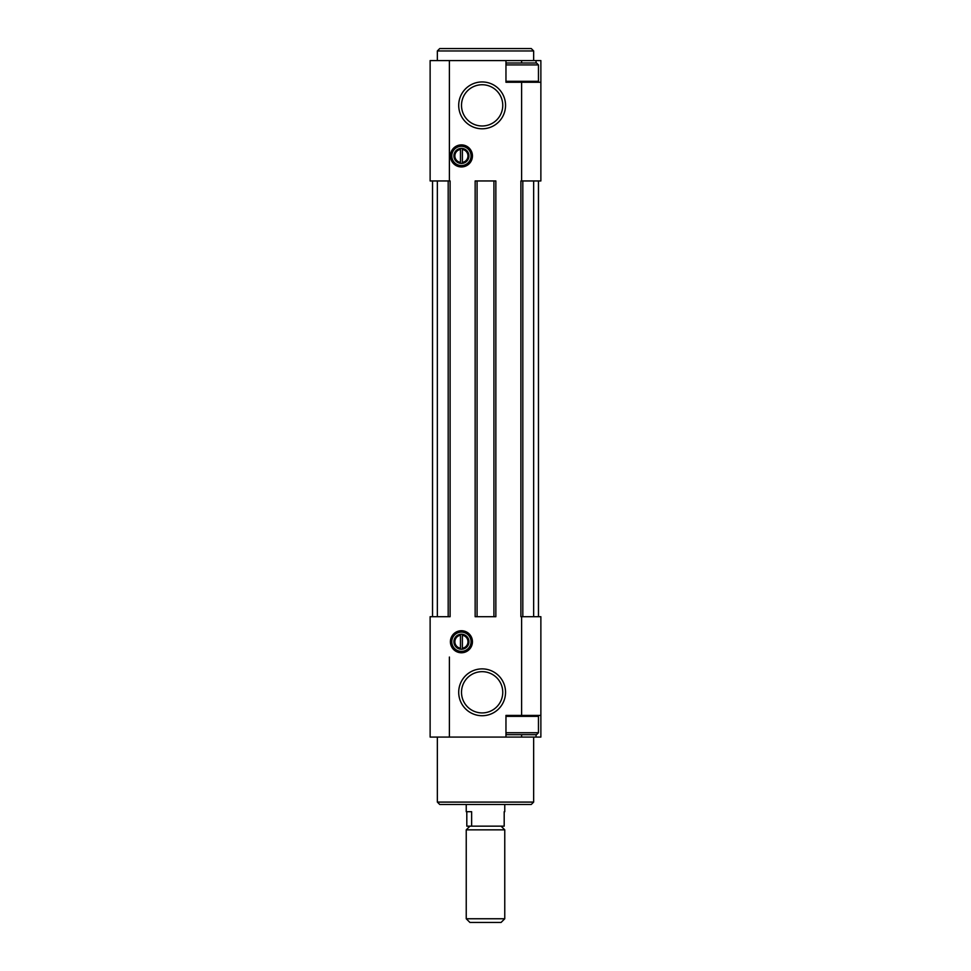 <?xml version="1.0" encoding="UTF-8"?>
<svg xmlns="http://www.w3.org/2000/svg" width="971" height="971" viewBox="0 0 971 971"><rect width="100%" height="100%" fill="white"/><g stroke="black" fill="none" stroke-linecap="round" stroke-linejoin="round"><path stroke-width="1.46" d="M540.871 715.409L540.871 616.706L520.893 616.706L520.893 180.958L540.871 180.958L540.871 82.256L505.964 82.256L505.964 60.59L430.129 60.59L430.129 180.958L432.532 180.958L432.532 616.706L430.129 616.706L430.129 737.074L540.871 737.074L540.871 715.409L505.964 715.409L505.964 737.074M505.964 60.59L540.871 60.59L540.871 82.256M448.189 180.958L448.189 616.706L450.107 616.706L450.107 180.958L432.532 180.958M477.077 180.958L475.147 180.958L475.147 616.706L495.853 616.706L495.853 180.958L477.077 180.958L477.077 616.706M461.431 166.939A11.021 11.021 0 0 0 470.971 150.408A11.021 11.021 0 0 0 451.879 150.408A11.021 11.021 0 0 0 461.431 166.939M461.431 652.767A11.021 11.021 0 0 0 470.971 636.236A11.021 11.021 0 0 0 451.879 636.236A11.021 11.021 0 0 0 461.431 652.767M482.126 128.791A23.425 23.425 0 0 0 502.408 93.653A23.425 23.425 0 0 0 461.844 93.653A23.425 23.425 0 0 0 482.126 128.791M482.126 715.724A23.425 23.425 0 0 0 502.408 680.586A23.425 23.425 0 0 0 461.844 680.586A23.425 23.425 0 0 0 482.126 715.724M437.351 180.958L437.351 616.706L432.532 616.706M538.468 180.958L538.468 616.706M533.649 180.958L533.649 616.706M448.189 616.706L437.351 616.706M533.649 802.082L437.351 802.082L439.754 804.486L531.246 804.486L533.649 802.082L533.649 737.074M437.351 802.082L437.351 737.074M437.351 60.59L437.351 50.953L533.649 50.953L533.649 60.59M437.351 50.953L439.754 48.55L531.246 48.55L533.649 50.953M505.964 733.942L506.68 734.671L536.538 734.671L538.468 732.741L538.468 716.367L505.964 716.367M505.964 732.741L538.468 732.741M505.964 81.297L538.468 81.297L538.468 64.923L505.964 64.923M505.964 63.722L506.68 62.994L536.538 62.994L538.468 64.923M482.126 712.92A20.622 20.622 0 0 0 499.992 681.982A20.622 20.622 0 0 0 464.272 681.982A20.622 20.622 0 0 0 482.126 712.92M482.126 125.987A20.622 20.622 0 0 0 499.992 95.049A20.622 20.622 0 0 0 464.272 95.049A20.622 20.622 0 0 0 482.126 125.987M461.431 651.371A9.625 9.625 0 0 0 469.77 636.927A9.625 9.625 0 0 0 453.081 636.927A9.625 9.625 0 0 0 461.431 651.371M461.431 165.556A9.625 9.625 0 0 0 469.77 151.112A9.625 9.625 0 0 0 453.081 151.112A9.625 9.625 0 0 0 461.431 165.556M461.431 649.259A7.513 7.513 0 0 0 467.937 637.983A7.513 7.513 0 0 0 454.914 637.983A7.513 7.513 0 0 0 461.431 649.259M462.39 648.227L462.39 635.265A6.554 6.554 0 0 1 462.39 648.227L462.39 649.198L462.39 648.227M460.46 635.265A6.554 6.554 0 0 0 460.46 648.227L460.46 635.265M460.46 649.198L460.46 648.227L460.46 649.198M461.431 163.431A7.513 7.513 0 0 0 467.937 152.168A7.513 7.513 0 0 0 454.914 152.168A7.513 7.513 0 0 0 461.431 163.431M462.39 162.4L462.39 149.437A6.554 6.554 0 0 1 462.39 162.4L462.39 163.371L462.39 162.4M460.46 149.437A6.554 6.554 0 0 0 460.46 162.4L460.46 149.437M460.46 163.371L460.46 162.4L460.46 163.371M466.808 811.707L466.808 826.151L504.192 826.151L504.192 811.707M471.639 826.151L471.639 811.707L466.238 811.707L466.238 804.486M466.238 918.76L469.928 922.45L501.072 922.45L504.762 918.76L504.762 829.841L466.238 829.841L466.238 918.76L504.762 918.76M469.928 826.151L466.238 829.841M449.391 737.074L449.391 657.051M449.391 672.66L449.391 700.965M521.609 616.706L521.609 715.409M449.391 180.958L449.391 60.59M521.609 180.958L521.609 82.256M521.609 734.671L521.609 737.074M536.053 734.671L536.053 737.074M522.811 180.958L522.811 616.706M493.923 180.958L493.923 616.706M521.609 62.994L521.609 60.59M536.053 62.994L536.053 60.59M537.497 715.409L538.468 716.367M537.497 82.256L538.468 81.297M504.762 811.707L504.762 804.486M501.072 826.151L504.762 829.841"/></g></svg>
